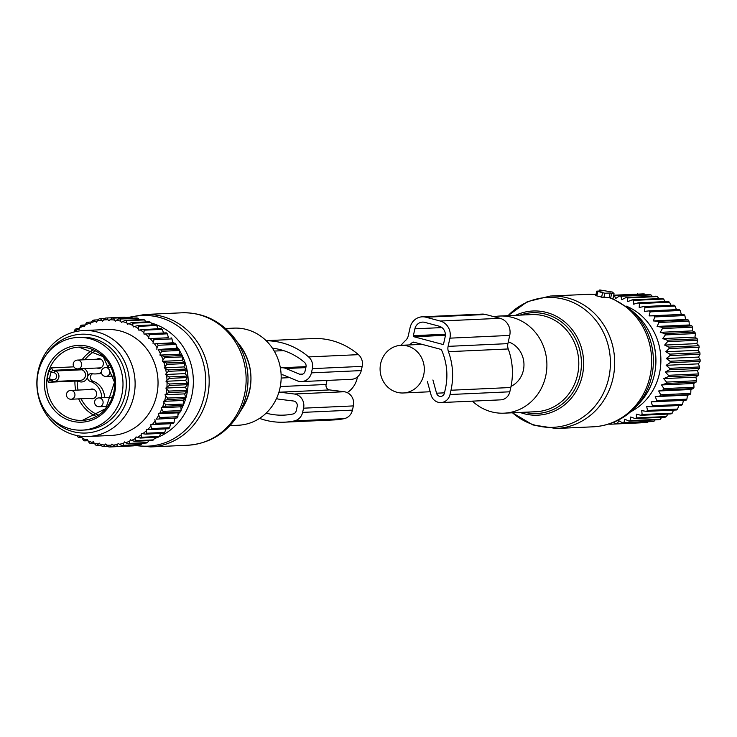 <?xml version="1.0" encoding="UTF-8"?>
<svg xmlns="http://www.w3.org/2000/svg" width="737" height="737" viewBox="0 0 737 737"><rect width="100%" height="100%" fill="white"/><g stroke="black" fill="none" stroke-linecap="round" stroke-linejoin="round"><path stroke-width="1.11" d="M511.017 386.391A23.86 22.11 -92.6 0 0 520.709 352.277A23.86 22.11 -92.6 0 0 508.29 341.83M383.351 381.471A23.86 22.11 -92.6 0 0 403.296 392.978A23.86 22.11 -92.6 0 0 421.057 356.809A23.86 22.11 -92.6 0 0 401.121 345.303A23.86 22.11 -92.6 0 0 383.351 381.471M472.38 401.14A48.605 45.04 -92.6 0 0 504.062 413.171A48.605 45.04 -92.6 0 0 545.334 352.222A48.605 45.04 -92.6 0 0 499.649 316.044A48.605 45.04 -92.6 0 0 493.965 316.698M639.007 403.544C653.912 386.953 658.924 367.385 654.032 344.87C650.771 332.221 644.396 321.728 634.907 313.382A60.056 55.643 -92.6 0 1 653.995 344.833A60.056 55.643 -92.6 0 1 639.007 403.544L634.972 407.736C623.419 419.473 609.508 425.829 593.239 426.806A66.284 61.42 -92.6 0 0 649.518 343.709A66.284 61.42 -92.6 0 0 608.513 297.453L612.944 298.807L614.068 293.759L612.53 292.073L600.259 290.046L602.184 290.875L596.73 291.152L604.828 293.234L610.144 292.994L614.068 293.759M608.513 297.453L601.604 297.186A66.284 61.42 -92.6 0 0 596.832 295.906L597.799 291.566M596.832 295.906L595.745 295.574M609.149 297.481L610.144 292.994M609.223 423.904L609.545 424.171A64.515 59.78 87.4 0 0 610.927 424.19L640.987 422.817M611.415 423.149L610.927 424.19M613.728 295.297A64.515 59.78 87.4 0 1 614.363 295.353L615.588 298.522L619.541 296.016A64.515 59.78 87.4 0 1 620.904 296.274L621.788 299.692L625.98 297.545A64.515 59.78 87.4 0 1 627.307 297.96L627.841 301.59L632.235 299.83A64.515 59.78 87.4 0 1 633.516 300.401L633.673 304.197L638.224 302.843A64.515 59.78 87.4 0 1 639.43 303.561L639.209 307.486L643.871 306.537A64.515 59.78 87.4 0 1 645.004 307.403L644.368 311.392L649.113 310.885A64.515 59.78 87.4 0 1 650.145 311.871L649.113 315.897L653.876 315.823A64.515 59.78 87.4 0 1 654.806 316.928L653.369 320.927L658.113 321.295A64.515 59.78 87.4 0 1 658.933 322.502L657.091 326.436L661.78 327.237A64.515 59.78 87.4 0 1 662.462 328.527L660.232 332.341L664.811 333.566A64.515 59.78 87.4 0 1 665.364 334.93L662.756 338.587L667.188 340.208A64.515 59.78 87.4 0 1 667.593 341.636L664.627 345.082L668.864 347.099A64.515 59.78 87.4 0 1 669.132 348.555L665.824 351.761L669.841 354.128A64.515 59.78 87.4 0 1 669.951 355.612L666.34 358.532L670.09 361.241A64.515 59.78 87.4 0 1 670.053 362.724L666.156 365.312L669.611 368.325A64.515 59.78 87.4 0 1 669.417 369.79L665.281 372.038L668.413 375.299A64.515 59.78 87.4 0 1 668.072 376.736L663.733 378.606L666.515 382.088A64.515 59.78 87.4 0 1 666.027 383.48L661.513 384.944L663.936 388.611A64.515 59.78 87.4 0 1 663.309 389.928L658.666 390.978L660.693 394.774A64.515 59.78 87.4 0 1 659.937 396.018L655.221 396.635L656.851 400.513A64.515 59.78 87.4 0 1 655.976 401.656L651.213 401.84L652.438 405.765A64.515 59.78 87.4 0 1 651.453 406.787L646.699 406.538L647.519 410.445A64.515 59.78 87.4 0 1 646.432 411.357L641.724 410.666L642.139 414.516A64.515 59.78 87.4 0 1 640.969 415.29L636.363 414.166L636.381 417.925A64.515 59.78 87.4 0 1 635.137 418.542L630.66 417.022L630.301 420.615A64.515 59.78 87.4 0 1 629.002 421.094L624.709 419.169L623.981 422.577A64.515 59.78 87.4 0 1 622.636 422.891L618.564 420.606L617.495 423.766A64.515 59.78 87.4 0 1 616.132 423.922L646.192 422.559A64.515 59.78 -92.6 0 0 647.565 422.402L648.228 421.73M625.989 306.012A57.449 53.23 87.4 0 1 660.822 357.381A57.449 53.23 87.4 0 1 630.798 411.697M613.709 422.255L616.132 423.922M645.372 294.837L644.424 293.98A64.515 59.78 -92.6 0 0 643.051 293.888L613.746 295.224M652.291 296.348L650.964 294.901A64.515 59.78 -92.6 0 0 649.601 294.643L619.541 296.016M658.915 298.614L657.367 296.596A64.515 59.78 -92.6 0 0 656.05 296.173L625.98 297.545M665.198 301.617L663.576 299.029A64.515 59.78 -92.6 0 0 662.296 298.457L632.235 299.83M671.425 306.021L669.491 302.188A64.515 59.78 -92.6 0 0 668.284 301.47L638.224 302.843M676.594 309.927L675.064 306.03A64.515 59.78 -92.6 0 0 673.931 305.173L643.871 306.537M649.113 315.897L681.338 314.432L680.205 310.507A64.515 59.78 -92.6 0 0 679.173 309.522L649.113 310.885M681.338 314.432L683.936 314.459A64.515 59.78 -92.6 0 1 684.866 315.565L685.594 319.462L688.174 319.932A64.515 59.78 -92.6 0 1 688.994 321.139L689.316 324.971L691.84 325.865A64.515 59.78 -92.6 0 1 692.522 327.164L692.448 330.876L694.871 332.194A64.515 59.78 -92.6 0 1 695.424 333.566L694.973 337.122L697.248 338.845A64.515 59.78 -92.6 0 1 697.653 340.273L696.843 343.617L698.925 345.727A64.515 59.78 -92.6 0 1 699.192 347.191L698.04 350.296L699.901 352.765A64.515 59.78 -92.6 0 1 700.012 354.248L698.556 357.067L700.15 359.868A64.515 59.78 -92.6 0 1 700.113 361.36L698.372 363.848L699.671 366.952A64.515 59.78 -92.6 0 1 699.487 368.426L697.506 370.573L698.473 373.935A64.515 59.78 -92.6 0 1 698.142 375.373L695.949 377.141L696.576 380.725A64.515 59.78 -92.6 0 1 696.087 382.116L693.738 383.48L693.996 387.247A64.515 59.78 -92.6 0 1 693.37 388.565L690.891 389.514L690.762 393.411A64.515 59.78 -92.6 0 1 690.007 394.645L687.437 395.17L686.912 399.15A64.515 59.78 -92.6 0 1 686.036 400.292L655.976 401.656M683.429 400.375L682.499 404.392A64.515 59.78 -92.6 0 1 681.513 405.424L651.453 406.787M678.915 405.074L677.579 409.081A64.515 59.78 -92.6 0 1 676.492 409.984L646.432 411.357M673.544 410.122L672.208 413.153A64.515 59.78 -92.6 0 1 671.029 413.918L640.969 415.29M667.833 414.065L666.441 416.552A64.515 59.78 -92.6 0 1 665.198 417.179L635.137 418.542M661.669 417.335L660.37 419.252A64.515 59.78 -92.6 0 1 659.062 419.722L629.002 421.094M655.129 419.906L654.051 421.205A64.515 59.78 -92.6 0 1 652.696 421.527L622.636 422.891M638.196 294.109L637.837 293.842A64.515 59.78 -92.6 0 0 637.441 293.86A64.515 59.78 -92.6 0 0 637.385 293.86M617.495 423.766L647.565 422.402M623.981 422.577L654.051 421.205M630.301 420.615L660.37 419.252M636.381 417.925L666.441 416.552M642.139 414.516L672.208 413.153M647.519 410.445L677.579 409.081M652.438 405.765L682.499 404.392M656.851 400.513L686.912 399.15M655.221 396.635L687.437 395.17M659.937 396.018L690.007 394.645M660.693 394.774L690.762 393.411M658.666 390.978L690.891 389.514M663.309 389.928L693.37 388.565M663.936 388.611L693.996 387.247M661.513 384.944L693.738 383.48M666.027 383.48L696.087 382.116M666.515 382.088L696.576 380.725M663.733 378.606L695.949 377.141M668.072 376.736L698.142 375.373M668.413 375.299L698.473 373.935M665.281 372.038L697.506 370.573M669.417 369.79L699.487 368.426M669.611 368.325L699.671 366.952M666.156 365.312L698.372 363.848M670.053 362.724L700.113 361.36M670.09 361.241L700.15 359.868M666.34 358.532L698.556 357.067M669.951 355.612L700.012 354.248M669.841 354.128L699.901 352.765M665.824 351.761L698.04 350.296M669.132 348.555L699.192 347.191M668.864 347.099L698.925 345.727M664.627 345.082L696.843 343.617M667.593 341.636L697.653 340.273M667.188 340.208L697.248 338.845M662.756 338.587L694.973 337.122M665.364 334.93L695.424 333.566M664.811 333.566L694.871 332.194M660.232 332.341L692.448 330.876M662.462 328.527L692.522 327.164M661.78 327.237L691.84 325.865M657.091 326.436L689.316 324.971M658.933 322.502L688.994 321.139M658.113 321.295L688.174 319.932M653.369 320.927L685.594 319.462M654.806 316.928L684.866 315.565M653.876 315.823L683.936 314.459M650.145 311.871L680.205 310.507M645.004 307.403L675.064 306.03M639.43 303.561L669.491 302.188M633.516 300.401L663.576 299.029M627.307 297.96L657.367 296.596M620.904 296.274L650.964 294.901M614.363 295.353L644.424 293.98M401.002 345.303A64.073 59.365 -92.6 0 1 405.737 340.301A8.835 8.19 -92.6 0 0 408.28 335.75L410.104 327.55A14.141 13.1 -92.6 0 1 422.209 316.818A14.141 13.1 -92.6 0 1 425.912 317.214L440.247 321.037A14.141 13.1 -92.6 0 1 449.929 338.154L448.105 346.362A8.835 8.19 -92.6 0 0 448.446 351.678A64.073 59.365 -92.6 0 1 450.989 390.232L450.031 394.516A10.604 9.83 -92.6 0 1 440.956 402.568A10.604 9.83 -92.6 0 1 431.053 394.921L427.423 381.683M440.956 402.568L500.745 399.85A10.604 9.83 -92.6 0 0 509.82 391.798L510.778 387.515A64.073 59.365 -92.6 0 0 508.244 348.96A8.835 8.19 -92.6 0 1 507.894 343.635L509.718 335.436A14.141 13.1 -92.6 0 0 500.036 318.31L440.247 321.037M414.535 342.355L412.379 342.456A1.769 1.64 -92.6 0 1 413.761 342.152L440.551 349.283A1.769 1.64 -92.6 0 1 441.638 350.25A57.891 53.635 -92.6 0 1 445.406 388.749L444.457 393.033A4.422 4.09 -92.6 0 1 436.544 393.199L432.914 379.97M412.379 342.456A57.891 53.635 -92.6 0 0 409.579 344.916M413.964 336.754L442.633 344.391A0.884 0.82 -92.6 0 0 443.619 343.746L445.148 336.883A8.835 8.19 -92.6 0 0 439.095 326.178L424.761 322.364A8.835 8.19 -92.6 0 0 422.448 322.115A8.835 8.19 -92.6 0 0 414.885 328.822L413.356 335.685A0.884 0.82 -92.6 0 0 413.964 336.754L445.36 335.326M500.036 318.31L485.701 314.496A14.141 13.1 -92.6 0 0 481.998 314.1L422.209 316.818M357.473 376.92A23.86 22.11 87.4 0 1 347.247 392.637M225.559 328.509L233.915 328.131A48.605 45.04 87.4 0 1 266.343 340.881A48.605 45.04 87.4 0 1 278.54 393.365A48.605 45.04 87.4 0 1 238.337 425.249L229.972 425.627M81.181 337.288A46.403 42.995 87.4 0 1 81.217 337.288A46.403 42.995 87.4 0 1 126.276 381.665A46.403 42.995 87.4 0 1 85.474 429.984A46.403 42.995 87.4 0 1 85.437 429.984A46.403 42.995 87.4 0 1 85.4 429.993M77.864 337.435A46.403 42.995 87.4 0 1 77.901 337.435A46.403 42.995 87.4 0 1 122.95 381.812A46.403 42.995 87.4 0 1 82.157 430.141A46.403 42.995 87.4 0 1 82.111 430.141A46.403 42.995 87.4 0 1 37.062 385.764A46.403 42.995 87.4 0 1 77.864 337.435M96.796 359.195A4.864 4.505 87.4 0 1 103.364 363.323A4.864 4.505 87.4 0 1 99.09 368.38A4.864 4.505 87.4 0 1 99.09 368.389A4.864 4.505 87.4 0 1 97.192 368.03M90.034 389.532A4.864 4.505 87.4 0 1 96.611 393.65A4.864 4.505 87.4 0 1 90.439 398.358M84.239 368.62A7.066 6.55 87.4 0 1 87.666 376.607A3.98 3.685 -92.6 0 1 91.895 373.659A17.679 16.38 -92.6 0 0 95.57 373.935L98.389 373.806A17.679 16.38 -92.6 0 0 101.549 373.327M95.57 373.935A17.679 16.38 -92.6 0 0 101.374 372.498M107.491 367.496A17.679 16.38 -92.6 0 0 109.334 364.465M92.604 373.779A3.98 3.685 -92.6 0 0 93 381.232L90.181 381.361A3.98 3.685 -92.6 0 1 87.666 376.607A7.066 6.55 87.4 0 1 79.771 381.775A1.769 0.636 104.9 0 0 79.762 380.292M104.617 397.648A17.679 16.38 -92.6 0 0 93 381.232M101.789 397.777A17.679 16.38 -92.6 0 0 90.181 381.361M112.586 396.248A17.679 16.38 -92.6 0 0 111.702 397.326M50.254 380.596A1.769 1.64 -92.6 0 0 49.913 380.578L49.609 378.809A34.906 32.345 -92.6 0 1 51.139 371.945L52.668 370.333L55.201 371.006A1.769 0.636 104.9 0 0 54.16 372.747L48.928 371.384L51.572 367.855L52.668 370.333L79.246 369.117L81.779 369.799L55.201 371.006A5.306 4.91 -92.6 0 1 54.298 381.453A5.306 4.91 -92.6 0 1 52.917 381.296A1.769 0.636 -75.1 0 1 52.843 381.287A1.769 0.636 -75.1 0 1 52.631 379.61A3.538 3.28 -92.6 0 0 56.583 377.031A3.538 3.28 -92.6 0 0 54.16 372.747M75.036 380.504A1.769 1.64 -92.6 0 0 74.934 381.066L48.356 382.273L47.315 378.588L52.631 379.61M79.301 328.573L76.132 328.72A64.515 59.78 -92.6 0 0 74.999 329.559L74.05 331.991A62.746 58.14 87.4 0 1 77.652 329.328L76.132 328.72M145.475 333.962L166.304 332.838A64.515 59.78 -92.6 0 1 167.345 333.824L168.469 337.749L148.791 338.642L148.773 337.095A62.746 58.14 -92.6 0 0 145.475 333.962L144.047 334.147L143.872 332.608A62.746 58.14 -92.6 0 0 140.279 329.881L138.878 330.231L138.547 328.72A62.746 58.14 -92.6 0 0 134.696 326.436L133.351 326.952L132.863 325.487A62.746 58.14 -92.6 0 0 128.809 323.672L127.519 324.344L126.893 322.944A62.746 58.14 -92.6 0 0 122.683 321.618L121.467 322.438L120.702 321.129A62.746 58.14 -92.6 0 0 116.382 320.309L115.258 321.268L114.364 320.051A62.746 58.14 -92.6 0 0 109.988 319.757L108.975 320.835L107.961 319.738A62.746 58.14 -92.6 0 0 103.585 319.959L102.692 321.157L101.568 320.18A62.746 58.14 -92.6 0 0 97.247 320.917L96.483 322.216L95.266 321.378A62.746 58.14 -92.6 0 0 91.056 322.631L90.421 324.013L89.131 323.322A62.746 58.14 -92.6 0 0 85.077 325.063L84.589 326.519L83.235 325.984A62.746 58.14 -92.6 0 0 79.384 328.195L79.052 329.706L77.652 329.328M79.384 328.195L80.573 325.809A64.515 59.78 87.4 0 1 81.789 325.118L83.235 325.984M125.327 317.426L124.977 317.159A64.515 59.78 -92.6 0 0 124.581 317.177A64.515 59.78 -92.6 0 0 124.175 317.196M132.503 318.154L131.564 317.297A64.515 59.78 -92.6 0 0 130.182 317.205L112.245 318.025L109.988 319.757M139.431 319.665L138.095 318.218A64.515 59.78 -92.6 0 0 136.741 317.96L118.804 318.78L116.382 320.309M146.055 321.931L144.507 319.913A64.515 59.78 -92.6 0 0 143.181 319.499L125.244 320.309L122.683 321.618M152.329 324.934L150.707 322.355A64.515 59.78 -92.6 0 0 149.436 321.783L131.499 322.594L128.809 323.672M158.556 329.338L156.631 325.505A64.515 59.78 -92.6 0 0 155.415 324.787L137.478 325.607L134.696 326.436M163.725 333.253L162.195 329.347A64.515 59.78 -92.6 0 0 161.062 328.49L140.279 329.881M168.469 337.749L150.228 338.633A62.746 58.14 -92.6 0 1 153.185 342.134L154.07 339.693A64.515 59.78 -92.6 0 0 153.139 338.596M178.022 412.831L177.893 416.727A64.515 59.78 -92.6 0 1 177.138 417.962L156.318 419.16A62.746 58.14 -92.6 0 0 158.713 415.226L158.344 413.724L178.022 412.831L180.501 411.882A64.515 59.78 -92.6 0 0 181.127 410.564L180.869 406.796L183.227 405.433A64.515 59.78 -92.6 0 0 183.716 404.042L183.089 400.458L185.273 398.689A64.515 59.78 -92.6 0 0 185.613 397.252L184.637 393.89L186.618 391.743A64.515 59.78 -92.6 0 0 186.811 390.269L185.512 387.165L187.244 384.677A64.515 59.78 -92.6 0 0 187.281 383.185L185.696 380.384L187.152 377.565A64.515 59.78 -92.6 0 0 187.032 376.082L185.18 373.613L186.323 370.508A64.515 59.78 -92.6 0 0 186.065 369.044L183.983 366.934L184.794 363.59A64.515 59.78 -92.6 0 0 184.379 362.162L182.113 360.439L182.564 356.883A64.515 59.78 -92.6 0 0 182.011 355.52L179.588 354.193L179.662 350.48A64.515 59.78 -92.6 0 0 178.971 349.181L176.447 348.288L176.125 344.455A64.515 59.78 -92.6 0 0 175.314 343.249L172.725 342.788L172.007 338.882A64.515 59.78 -92.6 0 0 171.076 337.776M78.767 435.908A62.746 58.14 -92.6 0 0 80.278 436.866L78.785 437.511A64.515 59.78 87.4 0 1 77.615 436.728L77.099 435.595M154.89 419.381L155.111 420.91A62.746 58.14 -92.6 0 1 152.319 424.54L150.892 424.586L150.947 426.133A62.746 58.14 -92.6 0 1 147.805 429.404L146.368 429.284L146.267 430.823A62.746 58.14 -92.6 0 1 142.812 433.697L141.403 433.411L141.145 434.931A62.746 58.14 -92.6 0 1 137.404 437.373L136.032 436.921L135.617 438.395A62.746 58.14 -92.6 0 1 131.656 440.376L130.338 439.768L129.776 441.187A62.746 58.14 -92.6 0 1 125.631 442.688L124.378 441.914L123.678 443.269A62.746 58.14 -92.6 0 1 119.403 444.264L118.242 443.352L117.404 444.604A62.746 58.14 -92.6 0 1 113.047 445.084L111.987 444.043L111.02 445.185A62.746 58.14 -92.6 0 1 106.644 445.148L105.686 443.987L104.617 445.01A62.746 58.14 -92.6 0 1 100.269 444.448L99.431 443.186L98.261 444.07A62.746 58.14 -92.6 0 1 93.995 443.001L93.295 441.647L92.042 442.393A62.746 58.14 -92.6 0 1 87.896 440.818L87.344 439.39L86.017 439.98A62.746 58.14 -92.6 0 1 82.065 437.925L81.66 436.442L80.278 436.866M158.344 413.724L159.726 413.337A62.746 58.14 -92.6 0 0 161.716 409.136L163.19 411.375L181.127 410.564M180.869 406.796L161.191 407.69L161.716 409.136M161.191 407.69L162.527 407.137A62.746 58.14 -92.6 0 0 164.065 402.734L165.779 404.862L183.716 404.042M183.089 400.458L163.402 401.352L164.065 402.734M163.402 401.352L164.683 400.642A62.746 58.14 -92.6 0 0 165.761 396.073L167.677 398.063L185.613 397.252M184.637 393.89L164.959 394.783L165.761 396.073M164.959 394.783L166.147 393.927A62.746 58.14 -92.6 0 0 166.755 389.256L168.874 391.089L186.811 390.269M185.512 387.165L165.834 388.067L166.755 389.256M165.834 388.067L166.93 387.072A62.746 58.14 -92.6 0 0 167.05 382.346L169.344 384.005L187.281 383.185M185.696 380.384L166.009 381.278L167.05 382.346M166.009 381.278L166.995 380.163A62.746 58.14 -92.6 0 0 166.645 375.446L169.095 376.902L187.032 376.082M185.18 373.613L165.503 374.507L166.645 375.446M165.503 374.507L166.369 373.281A62.746 58.14 -92.6 0 0 165.53 368.629L168.128 369.863L186.065 369.044M183.983 366.934L164.296 367.827L165.53 368.629M164.296 367.827L165.033 366.51A62.746 58.14 -92.6 0 0 163.734 361.987L166.442 362.982L184.379 362.162M182.113 360.439L162.426 361.333L163.734 361.987M162.426 361.333L163.024 359.932A62.746 58.14 -92.6 0 0 161.274 355.584L164.075 356.33L182.011 355.52M179.588 354.193L159.911 355.096L161.274 355.584M159.911 355.096L160.353 353.622A62.746 58.14 -92.6 0 0 158.169 349.513L161.035 350.001L178.971 349.181M176.447 348.288L158.169 349.513M156.769 349.181L157.064 347.671A62.746 58.14 -92.6 0 0 154.475 343.838L175.314 343.249M172.725 342.788L154.475 343.838M153.047 343.682L153.185 342.134M148.791 338.642L150.228 338.633M88.394 436.488L111.315 435.447A53.027 49.13 -92.6 0 0 151.527 409.173A53.027 49.13 -92.6 0 0 150.809 355.096A53.027 49.13 -92.6 0 0 106.496 329.503L83.576 330.545A53.027 49.13 -92.6 0 0 43.363 356.809A53.027 49.13 -92.6 0 0 44.082 410.887A53.027 49.13 -92.6 0 0 88.394 436.488A53.027 49.13 -92.6 0 0 128.606 410.214A53.027 49.13 -92.6 0 0 127.888 356.137A53.027 49.13 -92.6 0 0 83.576 330.545M85.133 324.962L81.789 325.118M91.499 322.041L87.777 322.207A64.515 59.78 -92.6 0 0 86.496 322.76L85.077 325.063M89.131 323.322L87.777 322.207M91.056 322.631L92.705 320.429A64.515 59.78 -92.6 0 1 94.032 320.033L98.224 319.849M95.266 321.378L94.032 320.033M97.247 320.917L99.117 318.854A64.515 59.78 -92.6 0 1 100.481 318.614L105.271 318.402M101.568 320.18L100.481 318.614M103.585 319.959L105.658 318.043A64.515 59.78 -92.6 0 1 106.635 317.988A64.515 59.78 -92.6 0 1 107.04 317.979L124.977 317.159M107.961 319.738L107.04 317.979M131.564 317.297L113.627 318.117A64.515 59.78 -92.6 0 0 112.245 318.025M114.364 320.051L113.627 318.117M138.095 318.218L120.159 319.038A64.515 59.78 -92.6 0 0 118.804 318.78M120.702 321.129L120.159 319.038M144.507 319.913L126.571 320.724A64.515 59.78 -92.6 0 0 125.244 320.309M126.893 322.944L126.571 320.724M150.707 322.355L132.771 323.165A64.515 59.78 -92.6 0 0 131.499 322.594M132.863 325.487L132.771 323.165M156.631 325.505L138.694 326.325A64.515 59.78 -92.6 0 0 137.478 325.607M138.547 328.72L138.694 326.325M162.195 329.347L144.259 330.167A64.515 59.78 -92.6 0 0 143.125 329.31M143.872 332.608L144.259 330.167M167.345 333.824L149.408 334.644A64.515 59.78 -92.6 0 0 148.367 333.658M148.773 337.095L149.408 334.644M172.007 338.882L154.07 339.693M176.125 344.455L158.188 345.266A64.515 59.78 -92.6 0 0 157.377 344.059M157.064 347.671L158.188 345.266M179.662 350.48L161.725 351.291A64.515 59.78 -92.6 0 0 161.035 350.001M160.353 353.622L161.725 351.291M182.564 356.883L164.627 357.694A64.515 59.78 -92.6 0 0 164.075 356.33M163.024 359.932L164.627 357.694M184.794 363.59L166.857 364.4A64.515 59.78 -92.6 0 0 166.442 362.982M165.033 366.51L166.857 364.4M186.323 370.508L168.386 371.328A64.515 59.78 -92.6 0 0 168.128 369.863M166.369 373.281L168.386 371.328M187.152 377.565L169.215 378.385A64.515 59.78 -92.6 0 0 169.095 376.902M166.995 380.163L169.215 378.385M187.244 384.677L169.307 385.488A64.515 59.78 -92.6 0 0 169.344 384.005M166.93 387.072L169.307 385.488M186.618 391.743L168.681 392.563A64.515 59.78 -92.6 0 0 168.874 391.089M166.147 393.927L168.681 392.563M185.273 398.689L167.336 399.509A64.515 59.78 -92.6 0 0 167.677 398.063M164.683 400.642L167.336 399.509M183.227 405.433L165.291 406.244A64.515 59.78 -92.6 0 0 165.779 404.862M162.527 407.137L165.291 406.244M180.501 411.882L162.564 412.702A64.515 59.78 -92.6 0 0 163.19 411.375M159.726 413.337L162.564 412.702M174.577 418.487L174.052 422.467L156.106 423.287A64.515 59.78 87.4 0 1 155.231 424.429L173.167 423.609A64.515 59.78 -92.6 0 0 174.052 422.467M170.569 423.692L169.639 427.718L151.702 428.529A64.515 59.78 87.4 0 1 150.707 429.56L168.644 428.741A64.515 59.78 -92.6 0 0 169.639 427.718M166.055 428.39L164.71 432.398L146.774 433.218A64.515 59.78 87.4 0 1 145.686 434.121L163.623 433.301A64.515 59.78 -92.6 0 0 164.71 432.398M160.675 433.439L159.339 436.47L141.403 437.281A64.515 59.78 87.4 0 1 140.223 438.054L158.16 437.234A64.515 59.78 -92.6 0 0 159.339 436.47M154.963 437.382L153.582 439.869L135.645 440.689A64.515 59.78 87.4 0 1 134.392 441.316L152.329 440.496A64.515 59.78 -92.6 0 0 153.582 439.869M148.81 440.652L147.501 442.568L129.565 443.388A64.515 59.78 87.4 0 1 128.256 443.858L146.193 443.038A64.515 59.78 -92.6 0 0 147.501 442.568M142.259 443.223L141.182 444.531L123.245 445.341A64.515 59.78 87.4 0 1 121.9 445.655L139.837 444.844A64.515 59.78 -92.6 0 0 141.182 444.531M135.368 445.047L134.696 445.719L116.759 446.539A64.515 59.78 87.4 0 1 115.387 446.686L133.323 445.876A64.515 59.78 -92.6 0 0 134.696 445.719M128.155 446.106L110.191 446.954A64.515 59.78 87.4 0 1 108.809 446.935L106.644 445.148M81.908 437.373L78.785 437.511M82.065 437.925L83.364 440.229A64.515 59.78 87.4 0 0 84.617 440.873L86.017 439.98M87.869 440.726L84.617 440.873M87.896 440.818L89.435 443.029A64.515 59.78 87.4 0 0 90.743 443.527L92.042 442.393M94.299 443.361L90.743 443.527M93.995 443.001L95.755 445.102A64.515 59.78 87.4 0 0 97.1 445.434L98.261 444.07M101.07 445.259L97.1 445.434M100.269 444.448L102.231 446.41A64.515 59.78 87.4 0 0 103.604 446.585L104.617 445.01M108.127 446.382L103.604 446.585M111.02 445.185L110.191 446.954M113.047 445.084L115.387 446.686M117.404 444.604L116.759 446.539M119.403 444.264L121.9 445.655M123.678 443.269L123.245 445.341M125.631 442.688L128.256 443.858M129.776 441.187L129.565 443.388M131.656 440.376L134.392 441.316M135.617 438.395L135.645 440.689M137.404 437.373L140.223 438.054M141.145 434.931L141.403 437.281M142.812 433.697L145.686 434.121M146.267 430.823L146.774 433.218M147.805 429.404L150.707 429.56M150.947 426.133L151.702 428.529M152.319 424.54L155.231 424.429M155.111 420.91L156.106 423.287M177.138 417.962L156.318 419.16M158.713 415.226L159.957 417.547A64.515 59.78 87.4 0 1 159.201 418.782M177.893 416.727L159.957 417.547M46.109 354.994A49.453 45.823 87.4 0 1 108.228 342.06A49.453 45.823 87.4 0 1 123.411 408.528A49.453 45.823 87.4 0 1 48.863 415.539M266.214 340.743A73.58 68.172 87.4 0 1 308.61 356.92A11.488 10.65 87.4 0 1 312.359 368.638L362.189 366.381A11.488 10.65 87.4 0 0 358.44 354.654A73.58 68.172 87.4 0 0 312.801 338.55L266.131 340.669M281.129 374.949A4.422 4.09 87.4 0 1 283.616 375.105L297.287 380.817A11.488 10.65 87.4 0 0 301.59 381.582A11.488 10.65 87.4 0 0 311.419 372.858L312.359 368.638M311.419 372.858L361.25 370.591L362.189 366.381M361.25 370.591A11.488 10.65 87.4 0 1 351.42 379.315L301.59 381.582M326.998 380.421L326.095 384.484A4.422 4.09 87.4 0 0 329.632 389.928L344.179 391.743A11.488 10.65 87.4 0 1 353.382 405.912L352.443 410.131A11.488 10.65 87.4 0 1 344.188 418.644A73.58 68.172 87.4 0 1 334.11 419.924L284.279 422.19A73.58 68.172 87.4 0 1 259.553 418.376M284.279 422.19A73.58 68.172 87.4 0 0 294.358 420.91A11.488 10.65 87.4 0 0 302.621 412.388L303.561 408.178A11.488 10.65 87.4 0 0 294.349 394.009L279.811 392.195A4.422 4.09 87.4 0 1 278.973 391.992M276.504 398.533A11.488 10.65 87.4 0 0 279.102 399.214L293.648 401.029A4.422 4.09 87.4 0 1 297.186 406.474L296.246 410.693A4.422 4.09 87.4 0 1 293.068 413.973A66.514 61.622 87.4 0 1 283.957 415.124A66.514 61.622 87.4 0 1 266.158 413.135M280.373 367.892A11.488 10.65 87.4 0 1 281.645 367.754A11.488 10.65 87.4 0 1 285.947 368.518L305.846 367.616M272.432 348.186A66.514 61.622 87.4 0 1 304.547 362.438A4.422 4.09 87.4 0 1 305.993 366.943L305.054 371.162A4.422 4.09 87.4 0 1 299.618 374.221L285.947 368.518M504.062 413.171L535.956 411.716A48.605 45.04 -92.6 0 0 577.228 350.775A48.605 45.04 -92.6 0 0 531.534 314.598L499.649 316.044M524.431 412.241A50.438 46.735 -92.6 0 0 579.807 350.268A50.438 46.735 -92.6 0 0 520.018 315.123M520.073 412.444A52.143 48.31 -92.6 0 0 568.522 401.232A52.143 48.31 -92.6 0 0 581.972 349.799A52.143 48.31 -92.6 0 0 515.66 315.316M634.972 407.736A65.381 60.581 -92.6 0 0 651.287 343.82A65.381 60.581 -92.6 0 0 630.513 309.586L612.944 298.807M508.06 315.666A64.985 60.213 87.4 0 1 608.32 345.856A64.985 60.213 87.4 0 1 583.16 417.031A64.985 60.213 87.4 0 1 512.473 412.784M595.957 294.643A66.284 61.42 -92.6 0 0 587.223 294.376L595.966 294.607M512.427 412.784L532.888 424.945L556.278 428.492A66.284 61.42 -92.6 0 0 612.558 345.386A66.284 61.42 -92.6 0 0 550.253 296.053L527.287 301.7L508.014 315.666M601.604 297.186L602.571 292.838M595.883 295.546L596.841 291.244M600.535 290.949L600.646 290.461M612.926 298.798L614.041 293.777M610.651 298.024L611.682 293.4M603.843 297.665L604.828 293.234M507.894 343.635L448.105 346.362M509.718 335.436L449.929 338.154M444.494 392.839L436.544 393.199M443.094 344.363L442.633 344.391M508.244 348.96L448.446 351.678M510.778 387.515L450.989 390.232M509.82 391.798L450.031 394.516M485.701 314.496L425.912 317.214M441.933 327.587L414.885 328.822M445.36 334.23L413.356 335.685M172.486 341.471A55.791 51.691 87.4 0 1 173.877 342.991M176.254 345.883A55.791 51.691 87.4 0 1 178.474 349.006M179.653 350.867A55.791 51.691 87.4 0 1 183.32 405.166M183.2 405.451A55.791 51.691 87.4 0 1 181.081 409.763M179.662 412.204A55.791 51.691 87.4 0 1 177.967 414.811M175.305 418.34A55.791 51.691 87.4 0 1 174.466 419.335M151.113 322.981A60.056 55.643 87.4 0 1 175.047 336.92A60.056 55.643 87.4 0 1 158.51 437.013M157.958 437.244A60.056 55.643 87.4 0 1 154.282 438.607M130.707 317.232A65.381 60.581 87.4 0 1 185.825 332.654A65.381 60.581 87.4 0 1 199.718 409.698A65.381 60.581 87.4 0 1 135.184 445.231M242.685 407.699C254.551 386.289 253.602 365.46 239.847 345.211A52.143 48.31 87.4 0 1 242.685 407.699L237.692 415.631A64.985 60.213 -92.6 0 0 234.154 337.758A64.985 60.213 -92.6 0 0 228.203 331.005M129.196 317.251L144.738 314.487A66.284 61.42 87.4 0 1 188.967 331.871A66.284 61.42 87.4 0 1 205.595 403.443A66.284 61.42 87.4 0 1 150.763 446.926L134.862 445.553M144.738 314.487L181.707 312.81A66.284 61.42 87.4 0 1 225.927 330.194A66.284 61.42 87.4 0 1 242.556 401.757A66.284 61.42 87.4 0 1 187.723 445.24C209.059 443.656 225.715 433.789 237.692 415.631M81.789 422.19A38.444 35.625 87.4 0 1 44.423 385.442A38.444 35.625 87.4 0 1 78.233 345.386A38.444 35.625 87.4 0 1 115.589 382.135A38.444 35.625 87.4 0 1 81.789 422.19M78.979 347.118A36.675 33.985 87.4 0 1 79.006 347.118A36.675 33.985 87.4 0 1 114.622 382.199A36.675 33.985 87.4 0 1 82.369 420.394A36.675 33.985 87.4 0 1 82.341 420.394A36.675 33.985 87.4 0 1 46.726 385.313A36.675 33.985 87.4 0 1 78.979 347.118L103.346 356.699L114.493 382.199L105.723 408.62L82.341 420.394M50.3 380.614L54.298 381.453L80.877 380.237A5.306 4.91 -92.6 0 0 81.779 369.799A1.769 0.636 -75.1 0 0 82.636 368.693M50.383 380.624L52.769 381.259M84.847 359.739A34.906 32.345 87.4 0 1 95.497 350.904M98.417 415.124A34.906 32.345 87.4 0 1 81.088 398.781M78.048 390.076A34.906 32.345 87.4 0 1 77.238 381.103L79.771 381.775M93.249 349.808A36.675 33.985 -92.6 0 0 81.991 359.877M73.866 366.842L51.572 367.855M48.928 371.384A36.675 33.985 -92.6 0 0 47.315 378.588M77.33 380.403A1.769 0.636 -75.1 0 1 77.238 381.103L74.934 381.066A36.675 33.985 -92.6 0 0 75.727 390.177M78.619 398.892A36.675 33.985 -92.6 0 0 96.271 416.423M79.67 368.822A1.769 0.636 -75.1 0 1 79.246 369.117A1.769 1.64 -92.6 0 1 78.721 368.868M49.913 380.578A1.769 1.64 -92.6 0 0 48.356 382.273M81.558 363.369A4.422 4.09 -92.6 0 0 77.413 360.08A4.422 4.422 0 0 0 73.322 365.57A4.422 4.422 0 0 0 77.809 368.905A4.422 4.09 -92.6 0 0 81.558 363.369M109.721 370.868A4.422 4.09 -92.6 0 0 105.566 367.579A4.422 4.422 0 0 0 101.485 373.069A4.422 4.422 0 0 0 105.971 376.404A4.422 4.09 -92.6 0 0 109.721 370.868M102.968 401.195A4.422 4.09 -92.6 0 0 98.813 397.906A4.422 4.422 0 0 0 94.723 403.397A4.422 4.422 0 0 0 99.209 406.741A4.422 4.09 -92.6 0 0 102.968 401.195M74.806 393.696A4.422 4.09 -92.6 0 0 70.651 390.407A4.422 4.422 0 0 0 66.57 395.898A4.422 4.422 0 0 0 71.056 399.242A4.422 4.09 -92.6 0 0 74.806 393.696M308.61 356.92L358.44 354.654M281.156 378.035L289.696 377.648M280.29 386.566L326.095 384.484M279.811 392.195L329.632 389.928M294.349 394.009L344.179 391.743M303.561 408.178L353.382 405.912M302.621 412.388L352.443 410.131M294.358 420.91L344.188 418.644M299.618 374.221L302.889 374.074M430.178 391.752L403.296 392.978M422.015 344.354L401.121 345.303M634.907 313.382L630.513 309.586M587.223 294.376L550.253 296.053M593.239 426.806L556.278 428.492M595.754 295.565L596.73 291.152M599.374 291.004L599.586 290.046M274.238 351.07L283.681 350.637M276.403 398.745L276.992 398.717M181.707 312.81C199.543 312.322 214.983 318.329 228.037 330.821L239.847 345.211M150.763 446.926L187.723 445.24M77.901 337.435L81.217 337.288M82.111 430.141L85.437 429.984M100.545 359.03L77.413 360.08M100.941 367.855L77.809 368.905M110.836 367.339L105.566 367.579M113.719 376.054L105.971 376.404M112.227 397.298L98.813 397.906M107.482 406.363L99.209 406.741M93.783 389.357L70.651 390.407M94.189 398.192L71.056 399.242M124.581 317.177L106.635 317.988M281.645 367.754L306.048 366.639"/></g></svg>
